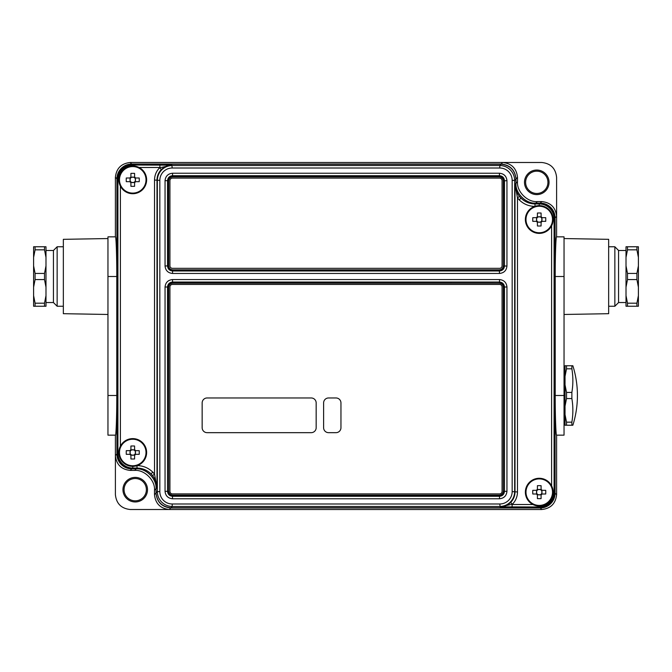 <?xml version="1.0" encoding="UTF-8"?>
<svg xmlns="http://www.w3.org/2000/svg" width="672" height="672" viewBox="0 0 672 672"><rect width="100%" height="100%" fill="white"/><g stroke="black" fill="none" stroke-linecap="round" stroke-linejoin="round"><path stroke-width="1.01" d="M539.255 478.901A13.255 13.255 0 0 0 525.991 492.156A13.255 13.255 0 0 0 539.255 505.42A13.255 13.255 0 0 0 552.51 492.156A13.255 13.255 0 0 0 539.255 478.901M541.086 494.953L541.086 494.214A2.755 2.755 0 0 0 541.313 493.996L542.052 493.996A3.343 3.343 0 0 1 541.086 494.953L541.086 498.632A24.31 10.844 180 0 1 539.255 498.666A24.31 10.844 180 0 1 537.415 498.632L537.415 494.953A3.343 3.343 0 0 1 536.449 493.996L537.197 493.996A2.755 2.755 0 0 0 537.415 494.214L537.415 494.953M542.052 493.996L545.731 493.996A24.31 10.844 90 0 0 545.731 490.325L542.052 490.325A3.343 3.343 0 0 0 541.086 489.359L541.086 485.68A24.31 10.844 0 0 0 539.255 485.654A24.31 10.844 0 0 0 537.415 485.68L537.415 489.359A3.343 3.343 0 0 0 536.449 490.325L532.778 490.325A24.31 10.844 -90 0 0 532.778 493.996L536.449 493.996M537.415 489.359L537.415 490.098A2.755 2.755 0 0 0 537.197 490.325L536.449 490.325M553.132 492.156A13.877 13.877 0 0 0 539.255 478.279A13.877 13.877 0 0 0 525.37 492.156A13.877 13.877 0 0 0 539.255 506.041A13.877 13.877 0 0 0 553.132 492.156M537.415 494.768L541.086 494.768M536.634 490.325L536.634 493.996M541.086 489.544L537.415 489.544M537.415 494.214A2.755 2.755 0 0 0 541.086 494.214M541.867 493.996L541.867 493.03A2.755 2.755 0 0 0 537.415 490.098M537.197 490.325A2.755 2.755 0 0 0 537.197 493.996M541.086 490.098L541.086 489.359M541.313 493.996A2.755 2.755 0 0 0 541.867 493.03L541.867 490.325M542.052 490.325L541.313 490.325M525.622 182.322A11.155 11.155 0 0 1 536.777 171.167A11.155 11.155 0 0 1 547.932 182.322A11.155 11.155 0 0 1 536.777 193.477A11.155 11.155 0 0 1 525.622 182.322M124.068 489.678A11.155 11.155 0 0 1 135.223 478.523A11.155 11.155 0 0 1 146.378 489.678A11.155 11.155 0 0 1 135.223 500.833A11.155 11.155 0 0 1 124.068 489.678M170.873 507.772L169.352 509.51L541.741 509.51C550.704 508.561 555.66 503.614 556.601 494.642L556.601 435.145L564.043 435.145L564.043 236.855L556.601 236.855L556.601 177.358C555.66 168.386 550.704 163.439 541.741 162.49L130.259 162.49C121.296 163.439 116.34 168.386 115.399 177.358L115.399 236.855L107.957 236.855L107.957 435.145L115.399 435.145L115.399 494.642C116.34 503.614 121.296 508.561 130.259 509.51L169.352 509.51C160.39 508.561 155.434 503.614 154.493 494.642L154.493 490.232C155.375 480.421 144.48 469.535 134.669 470.417L130.259 470.417C121.296 469.476 116.34 464.52 115.399 455.549L116.92 454.028L116.92 178.878C116.987 174.804 118.44 171.301 121.271 168.37C124.202 165.53 127.705 164.086 131.788 164.018L501.127 164.018C510.09 164.959 515.046 169.915 515.987 178.878L515.987 183.288C515.105 193.099 525.991 203.994 535.802 203.112L540.212 203.112C544.295 203.171 547.798 204.624 550.729 207.463C553.56 210.386 555.013 213.898 555.08 217.972L555.08 493.122C555.013 497.196 553.56 500.699 550.729 503.63C547.798 506.47 544.295 507.914 540.212 507.982L170.873 507.982C161.91 507.041 156.954 502.085 156.013 493.122L156.013 488.712C156.895 478.901 146.009 468.006 136.198 468.888L131.788 468.888C127.705 468.829 124.202 467.376 121.271 464.537C118.44 461.614 116.987 458.102 116.92 454.028M147.504 489.678A12.281 12.281 0 0 1 135.223 501.959A12.281 12.281 0 0 1 122.951 489.678A12.281 12.281 0 0 1 135.223 477.397A12.281 12.281 0 0 1 147.504 489.678M524.496 182.322A12.281 12.281 0 0 0 536.777 194.603A12.281 12.281 0 0 0 549.049 182.322A12.281 12.281 0 0 0 536.777 170.041A12.281 12.281 0 0 0 524.496 182.322M501.127 164.018L502.648 162.49C511.61 163.439 516.566 168.386 517.507 177.358L517.507 181.768C516.625 191.579 527.52 202.465 537.331 201.583L541.741 201.583C550.704 202.524 555.66 207.48 556.601 216.451L554.87 217.972M556.601 236.855C555.92 235.082 555.156 256.889 555.215 276.511L555.215 395.489C555.156 415.111 555.92 436.918 556.601 435.145M115.399 435.145C116.08 436.918 116.844 415.111 116.785 395.489L116.785 276.511C116.844 256.889 116.08 235.082 115.399 236.855M564.043 238.552L608.656 239.333L608.656 313.69L564.043 314.471M107.957 238.552L63.344 239.333L63.344 313.69L107.957 314.471M172.208 503.992L172.208 506.47L170.906 507.772C161.944 506.831 156.988 501.875 156.047 492.912L157.349 491.61L159.827 491.61C159.877 495.004 161.087 497.927 163.456 500.371C165.892 502.732 168.815 503.941 172.208 503.992L499.792 503.992C503.185 503.941 506.108 502.732 508.544 500.371C510.913 497.927 512.123 495.004 512.173 491.61L512.173 180.39C512.123 176.996 510.913 174.073 508.544 171.629C506.108 169.268 503.185 168.059 499.792 168.008L499.792 165.53C503.866 165.598 507.368 167.042 510.3 169.882C513.131 172.813 514.584 176.316 514.651 180.39L514.651 491.61C514.584 495.684 513.131 499.187 510.3 502.118C507.368 504.958 503.866 506.402 499.792 506.47L172.208 506.47C168.134 506.402 164.632 504.958 161.7 502.118C158.869 499.187 157.416 495.684 157.349 491.61L157.349 180.39C157.416 176.316 158.869 172.813 161.7 169.882C164.632 167.042 168.134 165.598 172.208 165.53L499.792 165.53L501.094 164.228L131.998 164.228L132.779 165.01L171.856 165.178C167.782 165.236 164.279 166.69 161.347 169.529C158.508 172.452 157.063 175.963 156.996 180.037L156.996 487.729C156.954 483.504 155.484 479.472 152.578 475.616L151.024 473.878C147.126 470.098 142.447 468.166 137.012 468.073L132.779 468.073C128.696 468.006 125.194 466.561 122.27 463.722C119.431 460.79 117.978 457.288 117.911 453.214L117.911 179.869C117.978 175.795 119.431 172.292 122.27 169.361C125.194 166.53 128.696 165.077 132.779 165.01L132.779 165.959M501.094 164.228C510.056 165.169 515.012 170.125 515.953 179.088L514.651 180.39L512.173 180.39M519.422 196.384L520.976 198.122C524.874 201.902 529.553 203.834 534.988 203.927L539.221 203.927C543.304 203.994 546.806 205.439 549.73 208.278C552.569 211.21 554.022 214.712 554.089 218.786L554.089 492.131C554.022 496.205 552.569 499.708 549.73 502.639C546.806 505.47 543.304 506.923 539.221 506.99L500.144 506.822C504.218 506.764 507.721 505.31 510.653 502.471C513.492 499.548 514.937 496.037 515.004 491.963L515.004 184.271C515.046 188.496 516.516 192.528 519.422 196.384L517.482 197.912L515.004 184.271L515.953 183.322L515.953 179.088M515.953 183.322C515.071 193.133 525.958 204.028 535.769 203.146L534.988 203.927L534.988 206.296M539.221 205.624L539.221 203.927L540.002 203.146L535.769 203.146M540.002 203.146C548.974 204.086 553.921 209.042 554.87 218.005L553.115 218.786M553.132 492.131L554.87 492.912L554.87 218.005M554.87 492.912C553.921 501.875 548.974 506.831 540.002 507.772L539.221 506.041M170.906 507.772L540.002 507.772M152.578 475.616L154.518 474.088L156.996 487.729L156.047 488.678L156.047 492.912M156.047 488.678C156.929 478.867 146.042 467.972 136.231 468.854L137.012 468.073L137.012 465.704M132.779 466.376L132.779 468.073L131.998 468.854L136.231 468.854M131.998 468.854C123.026 467.914 118.079 462.958 117.13 453.995L118.885 453.214M118.868 179.869L117.13 179.088L117.13 453.995M117.13 179.088C118.079 170.125 123.026 165.169 131.998 164.228M159.894 165.01L159.894 167.488L139.07 167.488M499.792 168.008L172.208 168.008L171.856 165.178L159.6 167.773C156.29 171.192 154.594 175.283 154.518 180.037L159.827 180.39L159.827 491.61M512.106 506.99L512.106 504.512L532.93 504.512M499.792 503.992L500.144 506.822L512.4 504.227C515.71 500.808 517.406 496.717 517.482 491.963L512.173 491.61M499.514 498.767L499.514 496.289C502.505 495.978 504.151 494.323 504.47 491.333L506.948 491.333C506.47 495.818 503.992 498.296 499.514 498.767L172.486 498.767L172.486 496.289L499.514 496.289L499.372 495.155C501.757 494.903 503.084 493.584 503.336 491.19L503.336 287.146C503.084 284.752 501.757 283.433 499.372 283.181L172.628 283.181C170.243 283.433 168.916 284.752 168.664 287.146L168.664 491.19C168.916 493.584 170.243 494.903 172.628 495.155L499.372 495.155M499.372 283.181L499.372 282.19C502.362 282.509 504.008 284.155 504.328 287.146L504.47 491.333L504.47 287.003L506.948 287.003L506.948 491.333M503.336 287.146L504.47 287.003C504.151 284.012 502.505 282.358 499.514 282.047L499.514 279.569C503.992 280.039 506.47 282.517 506.948 287.003M172.486 498.767C168.008 498.296 165.53 495.818 165.052 491.333L167.53 491.333C167.849 494.323 169.495 495.978 172.486 496.289L172.628 495.155M165.052 266.02L165.052 180.667L167.53 180.667L167.53 266.02C167.849 269.01 169.495 270.665 172.486 270.976L499.514 270.976C502.505 270.665 504.151 269.01 504.47 266.02L506.948 266.02C506.47 270.505 503.992 272.983 499.514 273.454L499.372 270.833L172.628 270.833L172.486 273.454C168.008 272.983 165.53 270.505 165.052 266.02L167.672 265.877L167.672 180.81C167.992 177.82 169.638 176.173 172.628 175.854L499.372 175.854L499.514 173.233C503.992 173.704 506.47 176.182 506.948 180.667L506.948 266.02M506.948 180.667L504.328 180.81L504.47 266.02L504.47 180.667C504.151 177.677 502.505 176.022 499.514 175.711L172.486 175.711C169.495 176.022 167.849 177.677 167.53 180.667L168.664 180.81L168.664 265.877L167.672 265.877C167.992 268.867 169.638 270.514 172.628 270.833L172.628 269.842L499.372 269.842C501.757 269.59 503.084 268.271 503.336 265.877L503.336 180.81C503.084 178.416 501.757 177.097 499.372 176.845L172.628 176.845C170.243 177.097 168.916 178.416 168.664 180.81M172.628 176.845L172.486 173.233L499.514 173.233M165.052 491.333L165.052 287.003L167.53 287.003L167.53 491.333L167.672 287.146C167.992 284.155 169.638 282.509 172.628 282.19L499.514 282.047L172.486 282.047C169.495 282.358 167.849 284.012 167.53 287.003L168.664 287.146M172.628 283.181L172.486 279.569L499.514 279.569M132.745 166.58A13.255 13.255 0 0 0 119.49 179.844A13.255 13.255 0 0 0 132.745 193.099A13.255 13.255 0 0 0 146.009 179.844A13.255 13.255 0 0 0 132.745 166.58M134.585 182.641L134.585 181.902A2.755 2.755 0 0 0 134.803 181.675L135.551 181.675A3.343 3.343 0 0 1 134.585 182.641L134.585 186.32A24.31 10.844 180 0 1 132.745 186.346A24.31 10.844 180 0 1 130.914 186.32L130.914 182.641A3.343 3.343 0 0 1 129.948 181.675L130.687 181.675A2.755 2.755 0 0 0 130.914 181.902L130.914 182.641M135.551 181.675L139.222 181.675A24.31 10.844 90 0 0 139.222 178.004L135.551 178.004A3.343 3.343 0 0 0 134.585 177.047L134.585 173.368A24.31 10.844 0 0 0 132.745 173.334A24.31 10.844 0 0 0 130.914 173.368L130.914 177.047A3.343 3.343 0 0 0 129.948 178.004L126.269 178.004A24.31 10.844 -90 0 0 126.269 181.675L129.948 181.675M130.914 177.047L130.914 177.786A2.755 2.755 0 0 0 130.687 178.004L129.948 178.004M146.63 179.844A13.877 13.877 0 0 0 132.745 165.959A13.877 13.877 0 0 0 118.868 179.844A13.877 13.877 0 0 0 132.745 193.721A13.877 13.877 0 0 0 146.63 179.844M130.914 182.456L134.585 182.456M130.133 178.004L130.133 181.675M134.585 177.232L130.914 177.232M130.914 181.902A2.755 2.755 0 0 0 134.585 181.902M135.366 181.675L135.366 180.718A2.755 2.755 0 0 0 130.914 177.786M130.687 178.004A2.755 2.755 0 0 0 130.687 181.675M134.585 177.786L134.585 177.047M134.803 181.675A2.755 2.755 0 0 0 135.366 180.718L135.366 178.004M135.551 178.004L134.803 178.004M499.59 268.33A2.478 2.478 0 0 0 502.068 265.852L502.068 180.583A2.478 2.478 0 0 0 499.59 178.105L172.41 178.105A2.478 2.478 0 0 0 169.932 180.583L169.932 265.852A2.478 2.478 0 0 0 172.41 268.33L499.59 268.33M608.656 246.767L614.855 246.767L614.855 306.256L608.656 306.256M614.855 246.767L618.568 250.488L618.568 302.534L614.855 306.256M626.01 295.613L626.01 306.256L638.4 306.256L638.4 287.154L636.913 279.577L627.497 279.577L626.01 287.154L626.01 295.613L627.497 303.19L636.913 303.19L638.4 295.613M626.01 265.868L627.497 273.445L636.913 273.445L638.4 265.868L638.4 246.767L626.01 246.767L626.01 287.154M638.4 257.41L636.913 249.833L627.497 249.833L626.01 257.41M627.497 273.445L627.497 279.577M627.497 303.19L627.497 306.256M627.497 246.767L627.497 249.833M638.4 265.868L638.4 287.154M636.913 273.445L636.913 279.577M636.913 246.767L636.913 249.833M636.913 303.19L636.913 306.256M499.59 493.895A2.478 2.478 0 0 0 502.068 491.417L502.068 286.919A2.478 2.478 0 0 0 499.59 284.441L172.41 284.441A2.478 2.478 0 0 0 169.932 286.919L169.932 491.417A2.478 2.478 0 0 0 172.41 493.895L499.59 493.895M340.956 427.711L340.956 402.923A4.956 4.956 0 0 0 336 397.967L328.566 397.967A4.956 4.956 0 0 0 323.61 402.923L323.61 427.711A4.956 4.956 0 0 0 328.566 432.667L336 432.667A4.956 4.956 0 0 0 340.956 427.711M207.11 432.667L311.212 432.667A4.956 4.956 0 0 0 316.168 427.711L316.168 402.923A4.956 4.956 0 0 0 311.212 397.967L207.11 397.967A4.956 4.956 0 0 0 202.154 402.923L202.154 427.711A4.956 4.956 0 0 0 207.11 432.667M132.745 439.244A13.255 13.255 0 0 0 119.49 452.5A13.255 13.255 0 0 0 132.745 465.755A13.255 13.255 0 0 0 146.009 452.5A13.255 13.255 0 0 0 132.745 439.244M134.585 455.297L134.585 454.558A2.755 2.755 0 0 0 134.803 454.331L135.551 454.331A3.343 3.343 0 0 1 134.585 455.297L134.585 458.976A24.31 10.844 180 0 1 132.745 459.001A24.31 10.844 180 0 1 130.914 458.976L130.914 455.297A3.343 3.343 0 0 1 129.948 454.331L130.687 454.331A2.755 2.755 0 0 0 130.914 454.558L130.914 455.297M135.551 454.331L139.222 454.331A24.31 10.844 90 0 0 139.222 450.66L135.551 450.66A3.343 3.343 0 0 0 134.585 449.702L134.585 446.023A24.31 10.844 0 0 0 132.745 445.99A24.31 10.844 0 0 0 130.914 446.023L130.914 449.702A3.343 3.343 0 0 0 129.948 450.66L126.269 450.66A24.31 10.844 -90 0 0 126.269 454.331L129.948 454.331M130.914 449.702L130.914 450.442A2.755 2.755 0 0 0 130.687 450.66L129.948 450.66M146.63 452.5A13.877 13.877 0 0 0 132.745 438.614A13.877 13.877 0 0 0 118.868 452.5A13.877 13.877 0 0 0 132.745 466.376A13.877 13.877 0 0 0 146.63 452.5M130.914 455.112L134.585 455.112M130.133 450.66L130.133 454.331M134.585 449.887L130.914 449.887M130.914 454.558A2.755 2.755 0 0 0 134.585 454.558M135.366 454.331L135.366 453.373A2.755 2.755 0 0 0 130.914 450.442M130.687 450.66A2.755 2.755 0 0 0 130.687 454.331M134.585 450.442L134.585 449.702M134.803 454.331A2.755 2.755 0 0 0 135.366 453.373L135.366 450.66M135.551 450.66L134.803 450.66M565.034 414.59L565.034 425.233L572.855 425.233A99.145 99.145 0 0 0 572.855 365.744L566.521 365.744L566.521 368.81L571.872 368.81A94.584 81.908 180 0 1 571.872 392.423L566.521 392.423L566.521 398.555L571.872 398.555A94.584 81.908 0 0 1 571.872 422.167L566.521 422.167L565.034 414.59L565.034 406.132L566.521 398.555M566.521 365.744L565.034 365.744L565.034 406.132M565.034 376.387L566.521 368.81M566.521 392.423L565.034 384.846M566.521 422.167L566.521 425.233M571.872 422.167L571.872 425.233M571.872 365.744L571.872 368.81M571.872 392.423L571.872 398.555M539.255 206.245A13.255 13.255 0 0 0 525.991 219.5A13.255 13.255 0 0 0 539.255 232.756A13.255 13.255 0 0 0 552.51 219.5A13.255 13.255 0 0 0 539.255 206.245M541.086 222.298L541.086 221.558A2.755 2.755 0 0 0 541.313 221.34L542.052 221.34A3.343 3.343 0 0 1 541.086 222.298L541.086 225.977A24.31 10.844 180 0 1 539.255 226.01A24.31 10.844 180 0 1 537.415 225.977L537.415 222.298A3.343 3.343 0 0 1 536.449 221.34L537.197 221.34A2.755 2.755 0 0 0 537.415 221.558L537.415 222.298M542.052 221.34L545.731 221.34A24.31 10.844 90 0 0 545.731 217.669L542.052 217.669A3.343 3.343 0 0 0 541.086 216.703L541.086 213.024A24.31 10.844 0 0 0 539.255 212.999A24.31 10.844 0 0 0 537.415 213.024L537.415 216.703A3.343 3.343 0 0 0 536.449 217.669L532.778 217.669A24.31 10.844 -90 0 0 532.778 221.34L536.449 221.34M537.415 216.703L537.415 217.442A2.755 2.755 0 0 0 537.197 217.669L536.449 217.669M553.132 219.5A13.877 13.877 0 0 0 539.255 205.624A13.877 13.877 0 0 0 525.37 219.5A13.877 13.877 0 0 0 539.255 233.386A13.877 13.877 0 0 0 553.132 219.5M537.415 222.113L541.086 222.113M536.634 217.669L536.634 221.34M541.086 216.888L537.415 216.888M537.415 221.558A2.755 2.755 0 0 0 541.086 221.558M541.867 221.34L541.867 220.374A2.755 2.755 0 0 0 537.415 217.442M537.197 217.669A2.755 2.755 0 0 0 537.197 221.34M541.086 217.442L541.086 216.703M541.313 221.34A2.755 2.755 0 0 0 541.867 220.374L541.867 217.669M542.052 217.669L541.313 217.669M63.344 306.256L57.145 306.256L57.145 246.767L63.344 246.767M57.145 306.256L53.432 302.534L53.432 250.488L57.145 246.767M45.99 257.41L44.503 249.833L35.087 249.833L33.6 257.41L33.6 246.767L45.99 246.767L45.99 306.256L44.503 306.256L44.503 303.19L45.99 295.613M45.99 287.154L44.503 279.577L44.503 273.445L45.99 265.868M44.503 306.256L33.6 306.256L33.6 295.613L35.087 303.19L44.503 303.19M33.6 257.41L33.6 265.868L35.087 273.445L44.503 273.445M44.503 279.577L35.087 279.577L33.6 287.154L33.6 295.613M44.503 249.833L44.503 246.767M35.087 279.577L35.087 273.445M35.087 306.256L35.087 303.19M33.6 287.154L33.6 265.868M35.087 249.833L35.087 246.767M554.87 493.122L556.601 494.642M564.043 276.511L555.215 276.511M564.043 395.489L555.215 395.489M130.259 162.49L131.788 164.228M517.507 177.358L515.987 178.878M515.953 183.288L517.507 181.768M537.331 201.583L535.802 203.146M540.212 203.146L541.741 201.583M117.13 178.878L115.399 177.358M541.741 509.51L540.212 507.772M116.785 395.489L107.957 395.489M116.785 276.511L107.957 276.511M154.493 494.642L156.047 493.122M156.013 488.712L154.493 490.232M134.669 470.417L136.198 468.854M131.788 468.854L130.259 470.417M534.988 206.405C528.872 206.304 523.614 204.128 519.221 199.87L520.976 198.122M519.221 199.87L517.482 197.912L517.482 491.963M120.389 186.169L120.389 446.174M137.012 465.595C143.128 465.696 148.386 467.872 152.779 472.13L154.518 474.088L154.518 180.037M551.611 485.831L551.611 225.826M152.779 472.13L151.024 473.878M172.208 168.008C168.815 168.059 165.892 169.268 163.456 171.629C161.087 174.073 159.877 176.996 159.827 180.39M165.052 180.667C165.53 176.182 168.008 173.704 172.486 173.233M499.514 273.454L172.486 273.454M165.052 287.003C165.53 282.517 168.008 280.039 172.486 279.569M161.347 169.529L159.6 167.773M510.653 502.471L512.4 504.227M503.336 491.19L504.328 491.19C504.008 494.18 502.362 495.827 499.372 496.146L172.628 496.146C169.638 495.827 167.992 494.18 167.672 491.19L168.664 491.19M503.336 265.877L504.328 265.877C504.008 268.867 502.362 270.514 499.372 270.833L499.372 269.842M499.372 176.845L499.372 175.854C502.362 176.173 504.008 177.82 504.328 180.81L503.336 180.81M168.664 265.877C168.916 268.271 170.243 269.59 172.628 269.842M618.568 302.534L626.01 302.534M618.568 250.488L626.01 250.488M564.043 369.466L565.034 369.466M564.043 421.512L565.034 421.512M53.432 302.534L45.99 302.534M53.432 250.488L45.99 250.488"/></g></svg>
